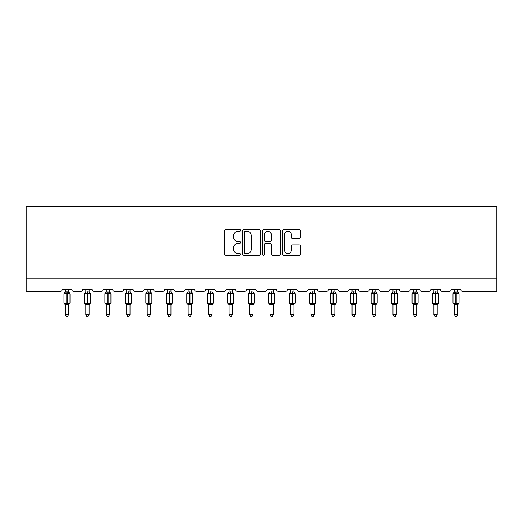 <?xml version="1.0" encoding="UTF-8"?>
<svg xmlns="http://www.w3.org/2000/svg" width="523" height="523" viewBox="0 0 523 523"><rect width="100%" height="100%" fill="white"/><g stroke="black" fill="none" stroke-linecap="round" stroke-linejoin="round"><path stroke-width="0.78" d="M240.502 230.453A0.902 0.902 0 0 0 239.599 229.551L225.91 229.551A1.288 1.288 0 0 0 224.622 230.839L224.622 254.028A1.288 1.288 0 0 0 225.91 255.316L239.599 255.316A0.902 0.902 0 0 0 240.502 254.42A0.902 0.902 0 0 0 239.599 253.518L237.828 253.518A4.125 4.125 0 0 1 233.703 249.393L233.703 247.457A4.125 4.125 0 0 1 237.828 243.339L239.599 243.339A0.902 0.902 0 0 0 240.502 242.437A0.902 0.902 0 0 0 239.599 241.534L237.828 241.534A4.125 4.125 0 0 1 233.703 237.409L233.703 235.474A4.125 4.125 0 0 1 237.828 231.356L239.599 231.356A0.902 0.902 0 0 0 240.502 230.453M299.156 238.632A1.288 1.288 0 0 0 300.444 237.344L300.444 230.839A1.288 1.288 0 0 0 299.156 229.551L283.95 229.551A1.288 1.288 0 0 0 282.662 230.839L282.662 254.028A1.288 1.288 0 0 0 283.95 255.316L299.156 255.316A1.288 1.288 0 0 0 300.444 254.028L300.444 246.17A1.288 1.288 0 0 0 299.156 244.882L292.645 244.882A1.288 1.288 0 0 0 291.357 246.17L291.357 250.066A3.445 3.445 0 0 1 287.911 253.518A3.445 3.445 0 0 1 284.466 250.066L284.466 234.801A3.445 3.445 0 0 1 287.911 231.356A3.445 3.445 0 0 1 291.357 234.801L291.357 237.344A1.288 1.288 0 0 0 292.645 238.632L299.156 238.632M496.85 278.203L496.85 206.663L26.15 206.663L26.15 291.331L60.276 291.331A1.968 1.968 0 0 0 62.244 289.363L71.697 289.363A1.968 1.968 0 0 0 73.665 291.331L80.751 291.331A1.968 1.968 0 0 0 82.726 289.363L92.172 289.363A1.968 1.968 0 0 0 94.14 291.331L101.233 291.331A1.968 1.968 0 0 0 103.201 289.363L112.648 289.363A1.968 1.968 0 0 0 114.622 291.331L121.709 291.331A1.968 1.968 0 0 0 123.676 289.363L133.13 289.363A1.968 1.968 0 0 0 135.097 291.331L142.184 291.331A1.968 1.968 0 0 0 144.152 289.363L153.605 289.363A1.968 1.968 0 0 0 155.573 291.331L162.66 291.331A1.968 1.968 0 0 0 164.627 289.363L174.081 289.363A1.968 1.968 0 0 0 176.048 291.331L183.135 291.331A1.968 1.968 0 0 0 185.109 289.363L194.556 289.363A1.968 1.968 0 0 0 196.524 291.331L203.617 291.331A1.968 1.968 0 0 0 205.585 289.363L215.031 289.363A1.968 1.968 0 0 0 217.006 291.331L224.092 291.331A1.968 1.968 0 0 0 226.06 289.363L235.513 289.363A1.968 1.968 0 0 0 237.481 291.331L244.568 291.331A1.968 1.968 0 0 0 246.536 289.363L255.989 289.363A1.968 1.968 0 0 0 257.957 291.331L265.043 291.331A1.968 1.968 0 0 0 267.011 289.363L276.464 289.363A1.968 1.968 0 0 0 278.432 291.331L285.519 291.331A1.968 1.968 0 0 0 287.487 289.363L296.94 289.363A1.968 1.968 0 0 0 298.908 291.331L305.994 291.331A1.968 1.968 0 0 0 307.969 289.363L317.415 289.363A1.968 1.968 0 0 0 319.383 291.331L326.476 291.331A1.968 1.968 0 0 0 328.444 289.363L337.891 289.363A1.968 1.968 0 0 0 339.865 291.331L346.952 291.331A1.968 1.968 0 0 0 348.919 289.363L358.373 289.363A1.968 1.968 0 0 0 360.34 291.331L367.427 291.331A1.968 1.968 0 0 0 369.395 289.363L378.848 289.363A1.968 1.968 0 0 0 380.816 291.331L387.903 291.331A1.968 1.968 0 0 0 389.87 289.363L399.324 289.363A1.968 1.968 0 0 0 401.291 291.331L408.378 291.331A1.968 1.968 0 0 0 410.352 289.363L419.799 289.363A1.968 1.968 0 0 0 421.767 291.331L428.86 291.331A1.968 1.968 0 0 0 430.828 289.363L440.274 289.363A1.968 1.968 0 0 0 442.249 291.331L449.335 291.331A1.968 1.968 0 0 0 451.303 289.363L460.756 289.363A1.968 1.968 0 0 0 462.724 291.331L496.85 291.331L496.85 278.203L26.15 278.203M260.376 230.839A1.288 1.288 0 0 0 259.081 229.551L243.881 229.551A1.288 1.288 0 0 0 242.594 230.839L242.594 254.028A1.288 1.288 0 0 0 243.881 255.316L259.081 255.316A1.288 1.288 0 0 0 260.376 254.028L260.376 230.839M263.919 229.551L279.119 229.551A1.288 1.288 0 0 1 280.406 230.839L280.406 254.028A1.288 1.288 0 0 1 279.119 255.316L272.614 255.316A1.288 1.288 0 0 1 271.326 254.028L271.326 244.627A1.288 1.288 0 0 0 270.038 243.339L265.717 243.339A1.288 1.288 0 0 0 264.429 244.627L264.429 254.42A0.902 0.902 0 0 1 263.527 255.316A0.902 0.902 0 0 1 262.624 254.42L262.624 230.839A1.288 1.288 0 0 1 263.919 229.551M245.3 231.356A0.902 0.902 0 0 0 244.398 232.258L244.398 252.616A0.902 0.902 0 0 0 245.3 253.518L247.163 253.518A4.125 4.125 0 0 0 251.288 249.393L251.288 235.474A4.125 4.125 0 0 0 247.163 231.356L245.3 231.356M271.326 234.866A3.445 3.445 0 0 0 267.881 231.421A3.445 3.445 0 0 0 264.429 234.866L264.429 240.247A1.288 1.288 0 0 0 265.717 241.534L270.038 241.534A1.288 1.288 0 0 0 271.326 240.247L271.326 234.866M68.611 289.363L68.611 291.971A1.445 1.379 180 0 0 69.369 293.174L69.088 293.599L67.166 293.135L64.852 293.599L64.381 293.109A0.654 0.654 0 0 0 63.95 293.723L63.95 302.915A0.654 0.654 0 0 0 64.381 303.53L64.852 303.039L66.774 303.503L69.088 303.039L69.369 303.464A1.445 1.379 -0 0 0 68.611 304.674L65.329 304.667A1.445 1.379 -0 0 0 64.571 303.464L64.571 303.464M65.329 289.363L65.329 292.03L66.774 291.834L66.774 302.915L69.99 302.915L69.99 293.723L63.95 293.723L63.95 302.915L66.774 302.915L66.774 304.804M68.611 304.674L68.611 314.63L65.329 314.63L65.329 304.667M66.774 291.834L68.611 291.965M68.611 304.608L69.088 303.039L67.166 303.503L67.166 291.834M64.852 293.599L65.329 292.03M68.82 292.86L69.088 293.599M64.852 303.039L65.329 304.608M68.611 314.63L67.63 316.337L66.316 316.337L65.329 314.63M69.99 293.723L69.559 293.109A0.654 0.654 0 0 1 69.749 293.213M69.559 303.53L69.99 302.915A0.654 0.654 0 0 1 69.958 303.124M69.088 303.039L69.369 303.464M89.348 292.579L90.034 293.109A0.654 0.654 0 0 1 90.224 293.213M89.087 289.363L89.087 291.965A1.445 1.379 180 0 0 89.845 293.174L89.564 293.599L87.648 293.135L85.334 293.599L84.863 293.109A0.654 0.654 0 0 0 84.432 293.723L84.432 302.915A0.654 0.654 0 0 0 84.863 303.53L84.432 302.915L90.466 302.915A0.654 0.654 0 0 1 90.433 303.124M89.087 304.674L85.805 304.667A1.445 1.379 -0 0 0 85.053 303.464L85.334 303.039L87.249 303.503L89.564 303.039L89.845 303.464A1.445 1.379 -0 0 0 89.087 304.674L89.087 314.63L88.106 316.337L86.792 316.337L85.805 314.63L85.805 304.667M109.569 289.363L109.569 291.965A1.445 1.379 180 0 0 110.327 293.174L110.039 293.599L108.124 293.135L105.809 293.599L105.339 293.109A0.654 0.654 0 0 0 104.907 293.723L104.907 302.915A0.654 0.654 0 0 0 105.339 303.53L104.907 302.915L110.941 302.915A0.654 0.654 0 0 1 110.909 303.124M109.569 304.674L106.287 304.667A1.445 1.379 -0 0 0 105.528 303.464L105.809 303.039L107.731 303.503L110.039 303.039L110.327 303.464A1.445 1.379 -0 0 0 109.569 304.674L109.569 314.63L108.581 316.337L107.267 316.337L106.287 314.63L106.287 304.667M130.299 292.579L130.992 293.109A0.654 0.654 0 0 1 131.181 293.213M130.044 289.363L130.044 291.965A1.445 1.379 180 0 0 130.802 293.174L130.521 293.599L128.599 293.135L126.285 293.599L125.814 293.109A0.654 0.654 0 0 0 125.383 293.723L125.383 302.915A0.654 0.654 0 0 0 125.814 303.53L125.383 302.915L131.423 302.915A0.654 0.654 0 0 1 131.384 303.124M130.044 304.674L126.762 304.667A1.445 1.379 -0 0 0 126.004 303.464L126.285 303.039L128.207 303.503L130.521 303.039L130.802 303.464A1.445 1.379 -0 0 0 130.044 304.674L130.044 314.63L129.057 316.337L127.749 316.337L126.762 314.63L126.762 304.667M150.774 292.579L151.467 293.109A0.654 0.654 0 0 1 151.657 293.213M150.519 289.363L150.519 291.965A1.445 1.379 180 0 0 151.278 293.174L150.997 293.599L149.075 293.135L146.76 293.599L146.29 293.109A0.654 0.654 0 0 0 145.858 293.723L145.858 302.915A0.654 0.654 0 0 0 146.29 303.53L145.858 302.915L151.899 302.915A0.654 0.654 0 0 1 151.86 303.124M150.519 304.674L147.238 304.667A1.445 1.379 -0 0 0 146.479 303.464L146.76 303.039L148.682 303.503L150.997 303.039L151.278 303.464A1.445 1.379 -0 0 0 150.519 304.674L150.519 314.63L149.532 316.337L148.225 316.337L147.238 314.63L147.238 304.667M85.805 304.883L85.053 303.464M90.034 303.53L89.087 304.883L90.466 302.915L90.466 293.723L84.432 293.723L85.55 292.579M85.805 314.63L89.087 314.63M85.805 289.363L85.805 292.03L89.087 291.971M87.648 291.834L87.648 303.503L89.564 303.039L89.845 303.464M85.334 293.599L85.805 292.03M89.296 292.86L89.564 293.599M85.334 303.039L85.805 304.608M89.564 303.039L89.093 304.608M106.287 304.883L105.528 303.464M110.516 303.53L109.569 304.883L110.941 302.915L110.941 293.723L104.907 293.723L106.025 292.579M106.287 314.63L109.569 314.63M106.287 289.363L106.287 292.03L109.569 291.971M108.124 291.834L108.124 303.503L110.039 303.039L110.327 303.464M105.809 293.599L106.287 292.03M109.771 292.86L110.039 293.599M105.809 303.039L106.287 304.608M110.039 303.039L109.569 304.608M126.762 304.883L126.004 303.464M130.992 303.53L130.044 304.883L131.423 302.915L131.423 293.723L125.383 293.723L126.501 292.579M126.762 314.63L130.044 314.63M126.762 289.363L126.762 292.03L130.044 291.971M128.599 291.834L128.599 303.503L130.521 303.039L130.802 303.464M126.285 293.599L126.762 292.03M130.253 292.86L130.521 293.599M126.285 303.039L126.762 304.608M130.521 303.039L130.044 304.608M147.238 304.883L146.479 303.464M151.467 303.53L150.519 304.883L151.899 302.915L151.899 293.723L145.858 293.723L146.976 292.579M147.238 314.63L150.519 314.63M147.238 289.363L147.238 292.03L150.519 291.971M149.075 291.834L149.075 303.503L150.997 303.039L151.278 303.464M146.76 293.599L147.238 292.03M150.729 292.86L150.997 293.599M146.76 303.039L147.238 304.608M150.997 303.039L150.519 304.608M170.995 289.363L170.995 291.965A1.445 1.379 180 0 0 171.753 293.174L171.472 293.599L169.55 293.135L167.236 293.599L166.765 293.109A0.654 0.654 0 0 0 166.334 293.723L166.334 302.915A0.654 0.654 0 0 0 166.765 303.53L166.334 302.915L172.374 302.915A0.654 0.654 0 0 1 172.335 303.124M170.995 304.674L167.713 304.667A1.445 1.379 -0 0 0 166.955 303.464L167.236 303.039L169.158 303.503L171.472 303.039L171.753 303.464A1.445 1.379 -0 0 0 170.995 304.674L170.995 314.63L170.008 316.337L168.7 316.337L167.713 314.63L167.713 304.667M167.713 304.883L166.955 303.464M171.943 303.53L170.995 304.883L172.374 302.915L172.374 293.723L166.334 293.723L167.458 292.579M167.713 314.63L170.995 314.63M167.713 289.363L167.713 292.03L170.995 291.971M169.55 291.834L169.55 303.503L171.472 303.039L171.753 303.464M167.236 293.599L167.713 292.03M171.204 292.86L171.472 293.599M167.236 303.039L167.713 304.608M171.472 303.039L170.995 304.608M191.732 292.579L192.418 293.109A0.654 0.654 0 0 1 192.608 293.213M191.47 289.363L191.47 291.965A1.445 1.379 180 0 0 192.229 293.174L191.948 293.599L190.026 293.135L187.718 293.599L187.241 293.109A0.654 0.654 0 0 0 186.816 293.723L186.816 302.915A0.654 0.654 0 0 0 187.241 303.53L186.816 302.915L192.85 302.915A0.654 0.654 0 0 1 192.817 303.124M191.47 304.674L188.188 304.667A1.445 1.379 -0 0 0 187.43 303.464L187.718 303.039L189.633 303.503L191.948 303.039L192.229 303.464A1.445 1.379 -0 0 0 191.47 304.674L191.47 314.63L190.49 316.337L189.176 316.337L188.188 314.63L188.188 304.667M188.188 304.883L187.43 303.464M192.418 303.53L191.47 304.883L192.85 302.915L192.85 293.723L186.816 293.723L187.934 292.579M188.188 314.63L191.47 314.63M188.188 289.363L188.188 292.03L191.47 291.971M190.026 291.834L190.026 303.503L191.948 303.039L192.229 303.464M187.718 293.599L188.188 292.03M191.68 292.86L191.948 293.599M187.718 303.039L188.188 304.608M191.948 303.039L191.477 304.608M211.952 289.363L211.952 291.965A1.445 1.379 180 0 0 212.711 293.174L212.423 293.599L210.508 293.135L208.193 293.599L207.723 293.109A0.654 0.654 0 0 0 207.291 293.723L207.291 302.915A0.654 0.654 0 0 0 207.723 303.53L207.291 302.915L213.325 302.915A0.654 0.654 0 0 1 213.292 303.124M211.952 304.674L208.67 304.667A1.445 1.379 -0 0 0 207.912 303.464L208.193 303.039L210.109 303.503L212.423 303.039L212.711 303.464A1.445 1.379 -0 0 0 211.952 304.674L211.952 314.63L210.965 316.337L209.651 316.337L208.67 314.63L208.67 304.667M208.67 304.883L207.912 303.464M212.894 303.53L211.952 304.883L213.325 302.915L213.325 293.723L207.291 293.723L208.409 292.579M208.67 314.63L211.952 314.63M208.67 289.363L208.664 292.03L211.952 291.971M210.508 291.834L210.508 303.503L212.423 303.039L212.711 303.464M208.193 293.599L208.664 292.03M212.155 292.86L212.423 293.599M208.193 303.039L208.664 304.608M212.423 303.039L211.952 304.608M232.683 292.579L233.376 293.109A0.654 0.654 0 0 1 233.565 293.213M232.428 289.363L232.428 291.965A1.445 1.379 180 0 0 233.186 293.174L232.905 293.599L230.983 293.135L228.669 293.599L228.198 293.109A0.654 0.654 0 0 0 227.767 293.723L227.767 302.915A0.654 0.654 0 0 0 228.198 303.53L227.767 302.915L233.807 302.915A0.654 0.654 0 0 1 233.768 303.124M232.428 304.674L229.146 304.667A1.445 1.379 -0 0 0 228.388 303.464L228.669 303.039L230.591 303.503L232.905 303.039L233.186 303.464A1.445 1.379 -0 0 0 232.428 304.674L232.428 314.63L231.441 316.337L230.127 316.337L229.146 314.63L229.146 304.667M229.146 304.883L228.388 303.464M233.376 303.53L232.428 304.883L233.807 302.915L233.807 293.723L227.767 293.723L228.884 292.579M229.146 314.63L232.428 314.63M229.146 289.363L229.146 292.03L232.428 291.971M230.983 291.834L230.983 303.503L232.905 303.039L233.186 303.464M228.669 293.599L229.146 292.03M232.63 292.86L232.905 293.599M228.669 303.039L229.146 304.608M232.905 303.039L232.428 304.608M253.158 292.579L253.851 293.109A0.654 0.654 0 0 1 254.041 293.213M252.903 289.363L252.903 291.965A1.445 1.379 180 0 0 253.662 293.174L253.38 293.599L251.458 293.135L249.144 293.599L248.673 293.109A0.654 0.654 0 0 0 248.242 293.723L248.242 302.915A0.654 0.654 0 0 0 248.673 303.53L248.242 302.915L254.283 302.915A0.654 0.654 0 0 1 254.243 303.124M252.903 304.674L249.621 304.667A1.445 1.379 -0 0 0 248.863 303.464L249.144 303.039L251.066 303.503L253.38 303.039L253.662 303.464A1.445 1.379 -0 0 0 252.903 304.674L252.903 314.63L251.916 316.337L250.609 316.337L249.621 314.63L249.621 304.667M249.621 304.883L248.863 303.464M253.851 303.53L252.903 304.883L254.283 302.915L254.283 293.723L248.242 293.723L249.36 292.579M249.621 314.63L252.903 314.63M249.621 289.363L249.621 292.03L252.903 291.971M251.458 291.834L251.458 303.503L253.38 303.039L253.662 303.464M249.144 293.599L249.621 292.03M253.112 292.86L253.38 293.599M249.144 303.039L249.621 304.608M253.38 303.039L252.903 304.608M273.379 289.363L273.379 291.965A1.445 1.379 180 0 0 274.137 293.174L273.856 293.599L271.934 293.135L269.62 293.599L269.149 293.109A0.654 0.654 0 0 0 268.717 293.723L268.717 302.915A0.654 0.654 0 0 0 269.149 303.53L268.717 302.915L274.758 302.915A0.654 0.654 0 0 1 274.719 303.124M273.379 304.674L270.097 304.667A1.445 1.379 -0 0 0 269.338 303.464L269.62 303.039L271.542 303.503L273.856 303.039L274.137 303.464A1.445 1.379 -0 0 0 273.379 304.674L273.379 314.63L272.391 316.337L271.084 316.337L270.097 314.63L270.097 304.667M270.097 304.883L269.338 303.464M274.327 303.53L273.379 304.883L274.758 302.915L274.758 293.723L268.717 293.723L269.835 292.579M270.097 314.63L273.379 314.63M270.097 289.363L270.097 292.03L273.379 291.971M271.934 291.834L271.934 303.503L273.856 303.039L274.137 303.464M269.62 293.599L270.097 292.03M273.588 292.86L273.856 293.599M269.62 303.039L270.097 304.608M273.856 303.039L273.379 304.608M293.854 289.363L293.854 291.965A1.445 1.379 180 0 0 294.612 293.174L294.331 293.599L292.409 293.135L290.095 293.599L289.624 293.109A0.654 0.654 0 0 0 289.193 293.723L289.193 302.915A0.654 0.654 0 0 0 289.624 303.53L289.193 302.915L295.234 302.915L295.234 293.723L293.854 291.749L294.802 293.109A0.654 0.654 0 0 1 294.992 293.213M294.802 303.53L295.234 302.915A0.654 0.654 0 0 1 295.201 303.124M293.854 304.674L290.572 304.667A1.445 1.379 -0 0 0 289.814 303.464L290.095 303.039L292.017 303.503L294.331 303.039L294.612 303.464A1.445 1.379 -0 0 0 293.854 304.674L293.854 314.63L292.873 316.337L291.559 316.337L290.572 314.63L290.572 304.667M290.572 304.883L289.814 303.464M290.572 314.63L293.854 314.63M290.572 289.363L290.572 292.03L293.854 291.971M295.234 293.723L292.409 293.723L292.409 303.503L294.331 303.039L294.612 303.464M290.095 293.599L290.572 292.03M294.063 292.86L294.331 293.599M290.095 303.039L290.572 304.608M294.331 303.039L293.854 304.608M314.591 292.579L315.277 293.109A0.654 0.654 0 0 1 315.467 293.213M314.33 289.363L314.33 291.965A1.445 1.379 180 0 0 315.088 293.174L314.807 293.599L312.891 293.135L310.577 293.599L310.106 293.109A0.654 0.654 0 0 0 309.675 293.723L309.675 302.915A0.654 0.654 0 0 0 310.106 303.53L309.675 302.915L315.709 302.915A0.654 0.654 0 0 1 315.676 303.124M314.33 304.674L311.048 304.667A1.445 1.379 -0 0 0 310.289 303.464L310.577 303.039L312.493 303.503L314.807 303.039L315.088 303.464A1.445 1.379 -0 0 0 314.33 304.674L314.33 314.63L313.349 316.337L312.035 316.337L311.048 314.63L311.048 304.667M311.048 304.883L310.289 303.464M315.277 303.53L314.33 304.883L315.709 302.915L315.709 293.723L309.675 293.723L310.793 292.579M311.048 314.63L314.33 314.63M311.048 289.363L311.048 292.03L314.33 291.971M312.891 291.834L312.891 303.503L314.807 303.039L315.088 303.464M310.577 293.599L311.048 292.03M314.539 292.86L314.807 293.599M310.577 303.039L311.048 304.608M314.807 303.039L314.336 304.608M335.066 292.579L335.759 293.109A0.654 0.654 0 0 1 335.943 293.213M334.812 289.363L334.812 291.965A1.445 1.379 180 0 0 335.57 293.174L335.282 293.599L333.367 293.135L331.052 293.599L330.582 293.109A0.654 0.654 0 0 0 330.15 293.723L330.15 302.915A0.654 0.654 0 0 0 330.582 303.53L330.15 302.915L336.184 302.915A0.654 0.654 0 0 1 336.152 303.124M334.812 304.674L331.53 304.667A1.445 1.379 -0 0 0 330.771 303.464L331.052 303.039L332.974 303.503L335.282 303.039L335.57 303.464A1.445 1.379 -0 0 0 334.812 304.674L334.812 314.63L333.824 316.337L332.51 316.337L331.53 314.63L331.53 304.667M331.53 304.883L330.771 303.464M335.759 303.53L334.812 304.883L336.184 302.915L336.184 293.723L330.15 293.723L331.268 292.579M331.53 314.63L334.812 314.63M331.53 289.363L331.523 292.03L334.812 291.971M333.367 291.834L333.367 303.503L335.282 303.039L335.57 303.464M331.052 293.599L331.523 292.03M335.014 292.86L335.282 293.599M331.052 303.039L331.523 304.608M335.282 303.039L334.812 304.608M355.287 289.363L355.287 291.965A1.445 1.379 180 0 0 356.045 293.174L355.764 293.599L353.842 293.135L351.528 293.599L351.057 293.109A0.654 0.654 0 0 0 350.626 293.723L350.626 302.915A0.654 0.654 0 0 0 351.057 303.53L350.626 302.915L356.666 302.915A0.654 0.654 0 0 1 356.627 303.124M355.287 304.674L352.005 304.667A1.445 1.379 -0 0 0 351.247 303.464L351.528 303.039L353.45 303.503L355.764 303.039L356.045 303.464A1.445 1.379 -0 0 0 355.287 304.674L355.287 314.63L354.3 316.337L352.992 316.337L352.005 314.63L352.005 304.667M352.005 304.883L351.247 303.464M356.235 303.53L355.287 304.883L356.666 302.915L356.666 293.723L350.626 293.723L351.744 292.579M352.005 314.63L355.287 314.63M352.005 289.363L352.005 292.03L355.287 291.971M353.842 291.834L353.842 303.503L355.764 303.039L356.045 303.464M351.528 293.599L352.005 292.03M355.496 292.86L355.764 293.599M351.528 303.039L352.005 304.608M355.764 303.039L355.287 304.608M376.017 292.579L376.71 293.109A0.654 0.654 0 0 1 376.9 293.213M375.762 289.363L375.762 291.965A1.445 1.379 180 0 0 376.521 293.174L376.24 293.599L374.318 293.135L372.003 293.599L371.533 293.109A0.654 0.654 0 0 0 371.101 293.723L371.101 302.915L371.533 303.53L371.101 302.915L377.142 302.915A0.654 0.654 0 0 1 376.71 303.53L375.762 304.883L377.142 302.915L377.142 293.723L371.101 293.723L371.101 302.915A0.654 0.654 0 0 0 371.533 303.53L372.003 303.039L373.925 303.503L376.24 303.039L376.521 303.464A1.445 1.379 -0 0 0 375.762 304.674L372.481 304.667A1.445 1.379 -0 0 0 371.722 303.464M375.762 304.667L375.762 314.63L372.481 314.63L372.481 304.667M372.481 289.363L372.481 292.03L375.762 291.971M374.318 291.834L374.318 303.503L376.24 303.039L376.521 303.464M372.003 293.599L372.481 292.03M375.972 292.86L376.24 293.599M372.003 303.039L372.481 304.608M376.24 303.039L375.762 304.608M375.762 314.63L374.775 316.337L373.468 316.337L372.481 314.63M396.238 289.363L396.238 291.965A1.445 1.379 180 0 0 396.996 293.174L396.715 293.599L394.793 293.135L392.479 293.599L392.008 293.109A0.654 0.654 0 0 0 391.577 293.723L391.577 302.915L392.008 303.53L391.577 302.915L397.617 302.915A0.654 0.654 0 0 1 397.186 303.53L396.238 304.883L397.617 302.915L397.617 293.723L391.577 293.723L391.577 302.915A0.654 0.654 0 0 0 392.008 303.53L392.479 303.039L394.401 303.503L396.715 303.039L396.996 303.464A1.445 1.379 -0 0 0 396.238 304.674L392.956 304.667A1.445 1.379 -0 0 0 392.198 303.464M396.238 304.667L396.238 314.63L392.956 314.63L392.956 304.667M392.956 289.363L392.956 292.03L396.238 291.971M394.793 291.834L394.793 303.503L396.715 303.039L396.996 303.464M392.479 293.599L392.956 292.03M396.447 292.86L396.715 293.599M392.479 303.039L392.956 304.608M396.715 303.039L396.238 304.608M396.238 314.63L395.251 316.337L393.943 316.337L392.956 314.63M416.713 289.363L416.713 291.965A1.445 1.379 180 0 0 417.472 293.174L417.191 293.599L415.269 293.135L412.961 293.599L412.484 293.109A0.654 0.654 0 0 0 412.059 293.723L412.059 302.915L412.484 303.53L412.059 302.915L418.093 302.915A0.654 0.654 0 0 1 417.661 303.53L416.713 304.883L418.093 302.915L418.093 293.723L412.059 293.723L412.059 302.915A0.654 0.654 0 0 0 412.484 303.53L412.961 303.039L414.876 303.503L417.191 303.039L417.472 303.464A1.445 1.379 -0 0 0 416.713 304.674L413.432 304.667A1.445 1.379 -0 0 0 412.673 303.464M416.713 304.667L416.713 314.63L413.432 314.63L413.432 304.667M413.432 289.363L413.432 292.03L416.713 291.971M415.269 291.834L415.269 303.503L417.191 303.039L417.472 303.464M412.961 293.599L413.432 292.03M416.923 292.86L417.191 293.599M412.961 303.039L413.432 304.608M417.191 303.039L416.713 304.608M416.713 314.63L415.733 316.337L414.419 316.337L413.432 314.63M437.45 292.579L438.137 293.109A0.654 0.654 0 0 1 438.326 293.213M437.195 289.363L437.195 291.965A1.445 1.379 180 0 0 437.947 293.174L437.666 293.599L435.751 293.135L433.436 293.599L432.966 293.109A0.654 0.654 0 0 0 432.534 293.723L432.534 302.915L432.966 303.53L432.534 302.915L438.568 302.915A0.654 0.654 0 0 1 438.137 303.53L437.195 304.883L438.568 302.915L438.568 293.723L432.534 293.723L432.534 302.915A0.654 0.654 0 0 0 432.966 303.53L433.436 303.039L435.352 303.503L437.666 303.039L437.947 303.464A1.445 1.379 -0 0 0 437.195 304.674L433.913 304.667A1.445 1.379 -0 0 0 433.155 303.464M437.195 304.667L437.195 314.63L433.913 314.63L433.913 304.667M433.913 289.363L433.907 292.03L437.195 291.971M435.751 291.834L435.751 303.503L437.666 303.039L437.947 303.464M433.436 293.599L433.907 292.03M437.398 292.86L437.666 293.599M433.436 303.039L433.907 304.608M437.666 303.039L437.195 304.608M437.195 314.63L436.208 316.337L434.894 316.337L433.913 314.63M457.926 292.579L458.619 293.109A0.654 0.654 0 0 1 458.808 293.213M457.671 289.363L457.671 291.965A1.445 1.379 180 0 0 458.429 293.174L458.148 293.599L456.226 293.135L453.912 293.599L453.441 293.109A0.654 0.654 0 0 0 453.01 293.723L453.01 302.915L453.441 303.53L453.01 302.915L459.05 302.915A0.654 0.654 0 0 1 458.619 303.53L457.671 304.883L459.05 302.915L459.05 293.723L453.01 293.723L453.01 302.915A0.654 0.654 0 0 0 453.441 303.53L453.912 303.039L455.834 303.503L458.148 303.039L458.429 303.464A1.445 1.379 -0 0 0 457.671 304.674L454.389 304.667A1.445 1.379 -0 0 0 453.631 303.464M457.671 304.667L457.671 314.63L454.389 314.63L454.389 304.667M454.389 289.363L454.389 292.03L457.671 291.971M456.226 291.834L456.226 303.503L458.148 303.039L458.429 303.464M453.912 293.599L454.389 292.03M457.873 292.86L458.148 293.599M453.912 303.039L454.389 304.608M458.148 303.039L457.671 304.608M457.671 314.63L456.684 316.337L455.37 316.337L454.389 314.63M64.571 293.174A1.445 1.379 180 0 0 65.329 291.965M67.166 303.503L67.166 304.804M87.249 291.834L87.249 304.804M85.053 293.174A1.445 1.379 180 0 0 85.805 291.965M87.648 303.503L87.648 304.804M107.731 291.834L107.731 304.804M105.528 293.174A1.445 1.379 180 0 0 106.287 291.965M108.124 303.503L108.124 304.804M128.207 291.834L128.207 304.804M126.004 293.174A1.445 1.379 180 0 0 126.762 291.965M128.599 303.503L128.599 304.804M148.682 291.834L148.682 304.804M146.479 293.174A1.445 1.379 180 0 0 147.238 291.965M149.075 303.503L149.075 304.804M169.158 291.834L169.158 304.804M166.955 293.174A1.445 1.379 180 0 0 167.713 291.965M169.55 303.503L169.55 304.804M189.633 291.834L189.633 304.804M187.43 293.174A1.445 1.379 180 0 0 188.188 291.965M190.026 303.503L190.026 304.804M210.109 291.834L210.109 304.804M207.912 293.174A1.445 1.379 180 0 0 208.67 291.965M210.508 303.503L210.508 304.804M230.591 291.834L230.591 304.804M228.388 293.174A1.445 1.379 180 0 0 229.146 291.965M230.983 303.503L230.983 304.804M251.066 291.834L251.066 304.804M248.863 293.174A1.445 1.379 180 0 0 249.621 291.965M251.458 303.503L251.458 304.804M271.542 291.834L271.542 304.804M269.338 293.174A1.445 1.379 180 0 0 270.097 291.965M271.934 303.503L271.934 304.804M292.017 291.834L292.017 293.723L289.193 293.723L290.317 292.579M292.409 291.834L292.409 293.723L292.017 293.723L292.017 304.804M289.814 293.174A1.445 1.379 180 0 0 290.572 291.965M292.409 303.503L292.409 304.804M312.493 291.834L312.493 304.804M310.289 293.174A1.445 1.379 180 0 0 311.048 291.965M312.891 303.503L312.891 304.804M332.974 291.834L332.974 304.804M330.771 293.174A1.445 1.379 180 0 0 331.53 291.965M333.367 303.503L333.367 304.804M353.45 291.834L353.45 304.804M351.247 293.174A1.445 1.379 180 0 0 352.005 291.965M353.842 303.503L353.842 304.804M373.925 291.834L373.925 304.804M371.722 293.174A1.445 1.379 180 0 0 372.481 291.965M374.318 303.503L374.318 304.804M394.401 291.834L394.401 304.804M392.198 293.174A1.445 1.379 180 0 0 392.956 291.965M394.793 303.503L394.793 304.804M414.876 291.834L414.876 304.804M412.673 293.174A1.445 1.379 180 0 0 413.432 291.965M415.269 303.503L415.269 304.804M435.352 291.834L435.352 304.804M433.155 293.174A1.445 1.379 180 0 0 433.913 291.965M435.751 303.503L435.751 304.804M455.834 291.834L455.834 304.804M453.631 293.174A1.445 1.379 180 0 0 454.389 291.965M456.226 303.503L456.226 304.804M63.95 293.723L65.323 291.899M69.559 293.109L68.611 291.749L69.559 293.109M63.95 302.915L65.329 304.883M64.381 293.109L65.074 292.579M85.798 291.899L84.863 293.109M110.941 293.723L109.823 292.579M106.274 291.899L105.339 293.109M126.756 291.899L125.814 293.109M147.231 291.899L146.29 293.109M84.432 302.915L84.432 293.723M89.087 291.749L90.466 293.723M104.907 302.915L104.907 293.723M110.516 293.109L109.569 291.749M125.383 302.915L125.383 293.723M130.044 291.749L131.423 293.723M145.858 302.915L145.858 293.723M150.519 291.749L151.899 293.723M172.374 293.723L171.256 292.579M167.706 291.899L166.765 293.109M166.334 302.915L166.334 293.723M171.943 293.109L170.995 291.749M188.182 291.899L187.241 293.109M186.816 302.915L186.816 293.723M191.47 291.749L192.85 293.723M213.325 293.723L212.207 292.579M208.657 291.899L207.723 293.109M207.291 302.915L207.291 293.723M212.894 293.109L211.952 291.749M229.139 291.899L228.198 293.109M227.767 302.915L227.767 293.723M232.428 291.749L233.807 293.723M249.615 291.899L248.673 293.109M248.242 302.915L248.242 293.723M252.903 291.749L254.283 293.723M274.758 293.723L273.64 292.579M270.09 291.899L269.149 293.109M268.717 302.915L268.717 293.723M274.327 293.109L273.379 291.749M290.566 291.899L289.624 293.109M289.193 302.915L289.193 293.723M311.041 291.899L310.106 293.109M309.675 302.915L309.675 293.723M314.33 291.749L315.709 293.723M331.517 291.899L330.582 293.109M330.15 302.915L330.15 293.723M334.812 291.749L336.184 293.723M356.235 293.109L356.666 293.723M351.999 291.899L351.057 293.109M350.626 302.915L350.626 293.723M372.219 292.579L371.101 293.723M372.474 291.899L371.533 293.109M375.762 291.749L377.142 293.723M371.533 303.53L372.481 304.883M392.701 292.579L391.577 293.723M397.617 293.723L396.499 292.579M392.95 291.899L392.008 293.109M397.186 293.109L396.238 291.749M392.008 303.53L392.956 304.883M413.177 292.579L412.059 293.723M418.093 293.723L416.975 292.579M413.425 291.899L412.484 293.109M417.661 293.109L416.713 291.749M412.484 303.53L413.432 304.883M433.652 292.579L432.534 293.723M433.9 291.899L432.966 293.109M437.195 291.749L438.568 293.723M432.966 303.53L433.913 304.883M454.127 292.579L453.01 293.723M454.382 291.899L453.441 293.109M457.671 291.749L459.05 293.723M453.441 303.53L454.389 304.883"/></g></svg>
